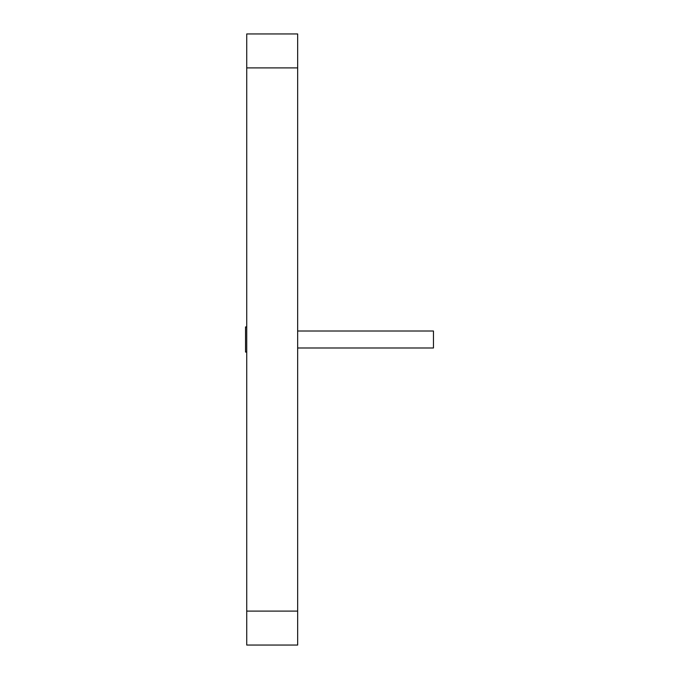 <?xml version="1.0" encoding="UTF-8"?>
<svg xmlns="http://www.w3.org/2000/svg" width="679" height="679" viewBox="0 0 679 679"><rect width="100%" height="100%" fill="white"/><g stroke="black" fill="none" stroke-linecap="round" stroke-linejoin="round"><path stroke-width="1.02" d="M246.732 645.05L246.732 33.95L297.657 33.95L297.657 645.05L246.732 645.05M297.657 611.1L246.732 611.1M297.657 67.9L246.732 67.9M246.732 326.938L245.543 326.938L245.543 352.062L246.732 352.062M297.657 331.012L433.457 331.012L433.457 347.988L297.657 347.988"/></g></svg>
